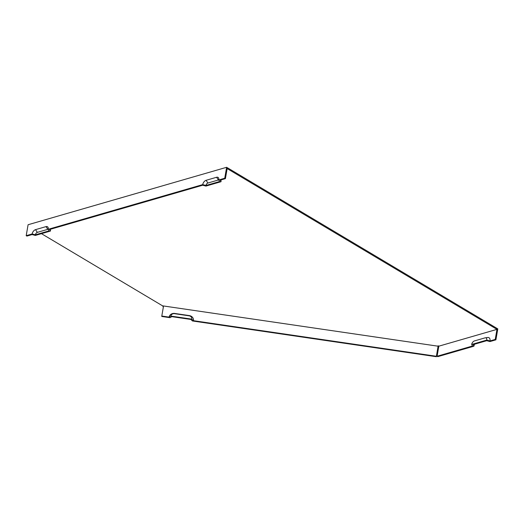 <?xml version="1.0" encoding="UTF-8"?>
<svg xmlns="http://www.w3.org/2000/svg" width="524" height="524" viewBox="0 0 524 524"><rect width="100%" height="100%" fill="white"/><g stroke="black" fill="none" stroke-linecap="round" stroke-linejoin="round"><path stroke-width="0.79" d="M193.448 320.681L436.394 356.274L436.381 356.706L192.459 320.97L190.815 319.437L171.793 316.647L170.064 317.688L161.785 316.476L161.798 316.044L169.101 317.118L170.837 316.077L191.804 319.149L193.448 320.681A4.926 4.434 2 0 0 189.334 315.592L174.728 313.45A4.926 4.434 2 0 0 169.101 317.118M50.212 229.329L50.337 229.663A3.223 1.926 120.8 0 1 50.422 231.071L35.363 235.427L32.121 234.562L26.881 236.082L26.2 235.676L28.093 224.731L226.63 167.294L224.737 178.245L225.412 178.645L220.172 180.164L220.997 181.723L205.939 186.079L202.696 185.221L49.597 229.505L50.422 231.071M436.394 356.274L438.149 345.774L438.83 346.181L437.088 356.255L472.51 346.004L471.685 344.445L486.744 340.089L489.986 340.947L495.232 339.434L496.968 329.36L227.154 168.577L225.412 178.645M48.221 229.309A3.943 2.358 120.8 0 0 48.123 227.586A3.943 2.358 120.8 0 0 46.027 226.61L35.54 229.643A3.943 2.358 -59.2 0 0 32.141 233.959L35.39 234.817L49.046 230.868L48.221 229.309L202.716 184.612L205.958 185.476L219.615 181.527L218.796 179.961L224.737 178.245M32.141 233.959L26.2 235.676M220.787 179.987L220.912 180.315A3.223 1.926 120.8 0 1 220.997 181.723M189.334 315.592L189.118 315.821A3.223 2.902 -178 0 1 191.804 319.149M189.118 315.821L174.512 313.68A3.223 2.902 2 0 0 170.837 316.077M41.462 233.665L162.564 305.833L438.136 346.207M162.564 305.833L163.39 306.848L161.798 316.044M163.331 307.188L162.957 306.402L163.39 306.848M495.232 339.434L495.907 339.834L489.966 341.556L486.724 340.692L473.067 344.641L473.886 346.207L437.769 356.654L437.088 356.255M474.659 344.183A3.943 2.358 -59.2 0 0 473.886 346.207M226.63 167.294L497.8 328.889L495.907 339.834M436.381 356.706L438.254 345.84M205.958 185.476A2.234 1.336 120.8 0 1 207.89 183.027L218.377 179.994A2.234 1.336 120.8 0 1 218.796 179.948A3.943 2.358 120.8 0 0 218.691 178.239A3.943 2.358 120.8 0 0 216.602 177.269L206.115 180.302A3.943 2.358 -59.2 0 0 202.716 184.612M489.986 340.947A4.926 2.954 -59.2 0 0 487.674 337.489L485.231 337.829A3.223 1.926 -59.2 0 0 484.955 337.888L474.469 340.921A3.223 1.926 -59.2 0 0 471.685 344.445M438.83 346.181L496.968 329.36M486.744 340.089A3.223 1.926 -59.2 0 0 485.231 337.829M35.39 234.817A2.234 1.336 120.8 0 1 37.315 232.374L47.802 229.342A2.234 1.336 120.8 0 1 48.221 229.289M216.602 177.269L218.377 179.994M206.115 180.302L207.89 183.027M35.54 229.643L37.315 232.374M46.027 226.61L47.802 229.342"/></g></svg>
